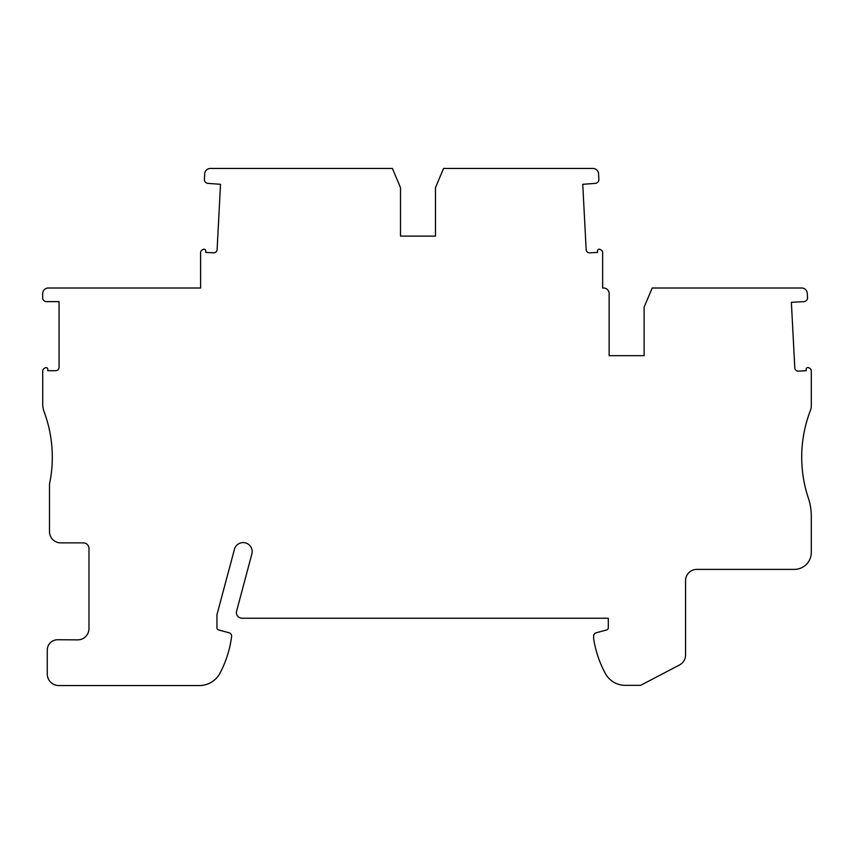 <?xml version="1.0" encoding="UTF-8"?>
<svg xmlns="http://www.w3.org/2000/svg" width="854" height="854" viewBox="0 0 854 854"><rect width="100%" height="100%" fill="white"/><g stroke="black" fill="none" stroke-linecap="round" stroke-linejoin="round"><path stroke-width="1.28" d="M57.826 639.753A10.365 10.365 0 0 0 47.269 650.011L47.269 674.019A11.529 11.529 0 0 0 58.798 685.548L199.398 685.548A23.304 23.304 0 0 0 219.99 673.144A107.134 107.134 0 0 0 231.626 636.273L231.626 636.049A3.384 3.384 0 0 0 229.118 632.782L218.635 629.964A2.252 2.252 0 0 1 216.959 627.786L216.959 614.731L234.444 549.293A9.02 9.02 0 0 1 245.482 542.898A9.02 9.02 0 0 1 251.877 553.947L236.601 611.133A5.636 5.636 0 0 0 242.045 618.232L608.304 618.232L608.304 627.786A2.252 2.252 0 0 1 606.628 629.964L596.145 632.782A3.384 3.384 0 0 0 593.637 636.049L593.637 638.536A107.134 107.134 0 0 0 605.379 673.528A22.556 22.556 0 0 0 625.203 685.335L640.628 685.335L679.506 664.978A11.273 11.273 0 0 0 685.548 654.986L685.548 580.656A11.273 11.273 0 0 1 696.832 569.383L794.38 569.383A16.92 16.92 0 0 0 811.3 552.463L811.3 516.126A56.385 56.385 0 0 0 808.396 498.256A129.691 129.691 0 0 1 810.531 410.155A11.273 11.273 0 0 0 811.3 406.066L811.3 370.593A3.384 3.384 0 0 0 809.443 368.095L808.599 367.69A1.687 1.687 0 0 0 806.176 369.291L806.24 370.7L798.362 371.116A3.384 3.384 0 0 1 794.807 367.914L791.38 302.594A3.384 3.384 0 0 1 791.38 302.305L804.319 301.633A1.687 1.687 0 0 0 805.13 301.377L805.92 300.886A3.384 3.384 0 0 0 807.51 297.832L807.276 293.349A5.636 5.636 0 0 0 801.639 288.001L652.21 288.001L644.108 307.173L644.108 355.67L609.148 355.67L609.148 293.637A5.636 5.636 0 0 0 603.511 288.001L602.657 288.001L602.657 252.293A3.384 3.384 0 0 0 600.81 249.806L599.967 249.389A1.687 1.687 0 0 0 597.533 251.001L597.608 252.41L589.719 252.827A3.384 3.384 0 0 1 586.164 249.624L582.748 184.304L595.718 183.343A1.687 1.687 0 0 0 596.487 183.087L597.288 182.585A3.384 3.384 0 0 0 598.867 179.543L598.569 173.8A5.636 5.636 0 0 0 592.932 168.451L443.568 168.451L435.465 187.624L435.465 236.12L400.505 236.12L400.505 187.624L392.402 168.451L210.33 168.451A5.636 5.636 0 0 0 204.704 173.8L204.405 179.543A3.384 3.384 0 0 0 205.985 182.585L206.785 183.087A1.687 1.687 0 0 0 207.554 183.343L220.524 184.304L217.108 249.624A3.384 3.384 0 0 1 213.553 252.827L205.665 252.41L205.739 251.001A1.687 1.687 0 0 0 203.305 249.389L202.462 249.806A3.384 3.384 0 0 0 200.605 252.293L200.605 288.001L48.336 288.001A5.636 5.636 0 0 0 42.7 293.637L42.7 297.993A3.384 3.384 0 0 0 44.44 300.96L45.262 301.409A1.687 1.687 0 0 0 46.084 301.622L59.043 301.622A3.384 3.384 0 0 1 59.054 301.9L59.054 367.316A3.384 3.384 0 0 1 55.67 370.7L47.771 370.7L47.771 369.291A1.687 1.687 0 0 0 45.262 367.807L44.44 368.266A3.384 3.384 0 0 0 42.721 370.849L42.721 403.995A22.556 22.556 0 0 0 44.141 411.874A129.691 129.691 0 0 1 49.489 484.058L49.489 531.604A11.273 11.273 0 0 0 60.762 542.877L83.34 542.877A5.636 5.636 0 0 1 88.976 548.514L88.976 628.587A11.273 11.273 0 0 1 77.703 639.87L57.826 639.742"/></g></svg>
